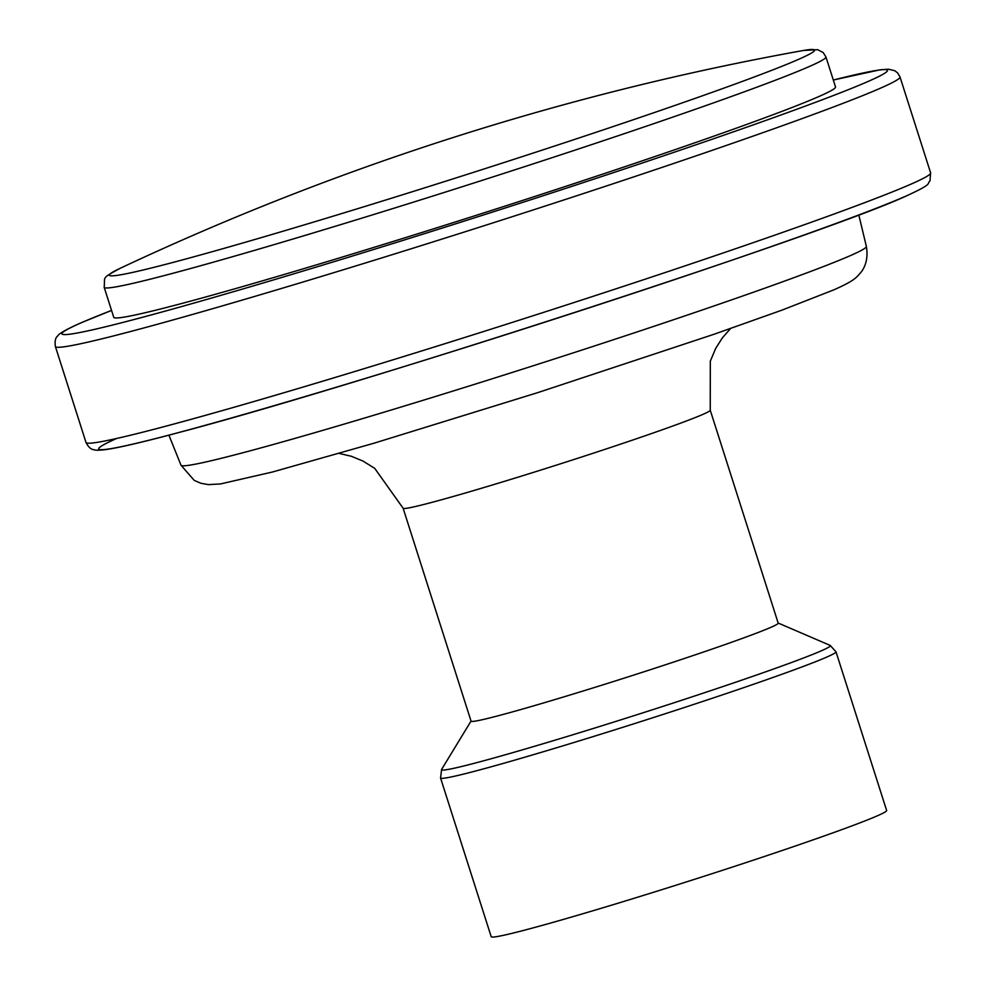 <?xml version="1.0" encoding="UTF-8"?>
<svg xmlns="http://www.w3.org/2000/svg" width="986" height="986" viewBox="0 0 986 986"><rect width="100%" height="100%" fill="white"/><g stroke="black" fill="none" stroke-linecap="round" stroke-linejoin="round"><path stroke-width="1.48" d="M803.504 50.459L817.653 49.657L823.162 52.529L825.948 56.966L835.524 86.965A378.821 13.052 162.3 0 1 818.133 96.862A378.821 13.052 162.3 0 1 420.541 232.918A378.821 13.052 162.3 0 1 113.747 317.307L104.171 287.308C105.317 276.166 100.72 279.038 120.021 268.377A370.095 12.744 162.3 0 0 364.98 206.431A370.095 12.744 162.3 0 0 797.612 59.776A370.095 12.744 162.3 0 0 802.062 50.717A2752.246 2752.246 0 0 0 120.021 268.377M835.992 651.795L886.648 810.504A207.541 7.148 162.3 0 1 877.121 815.915A207.541 7.148 162.3 0 1 659.289 890.469A207.541 7.148 162.3 0 1 491.201 936.7L440.557 778.003A207.541 7.148 162.3 0 0 608.645 731.76A207.541 7.148 162.3 0 0 826.465 657.218A207.541 7.148 162.3 0 0 835.992 651.795L830.15 645.399A204.077 7.025 162.3 0 1 821.018 650.945A204.077 7.025 162.3 0 1 603.025 725.437A204.077 7.025 162.3 0 1 441.617 769.4L440.557 778.003M778.2 623.152A161.199 5.559 162.3 0 1 770.805 627.367A161.199 5.559 162.3 0 1 601.62 685.258A161.199 5.559 162.3 0 1 471.074 721.173L403.114 508.221A161.199 5.559 162.3 0 0 533.66 472.306A161.199 5.559 162.3 0 0 702.845 414.416A161.199 5.559 162.3 0 0 710.24 410.201L778.2 623.152M825.948 56.966A378.821 13.052 162.3 0 1 808.557 66.851A378.821 13.052 162.3 0 1 410.965 202.919A378.821 13.052 162.3 0 1 104.171 287.308M900.008 76.957L897.605 72.89L894.795 70.733L888.448 69.193L879.857 69.846L833.306 80.039A433.224 14.926 162.3 0 1 867.458 81.739A433.224 14.926 162.3 0 1 347.984 257.408A433.224 14.926 162.3 0 1 81.801 322.533A433.224 14.926 162.3 0 1 111.554 310.417L80.84 322.89C58.827 332.713 58.618 334.92 57.595 336.029C55.401 337.816 54.661 341.304 55.389 346.505A443.293 15.271 162.3 0 0 414.403 247.757A443.293 15.271 162.3 0 0 879.66 88.53A443.293 15.271 162.3 0 0 900.008 76.957L930.624 172.87A443.293 15.271 162.3 0 1 910.275 184.456A443.293 15.271 162.3 0 1 445.006 343.67A443.293 15.271 162.3 0 1 85.992 442.431L55.389 346.505M858.818 214.985L866.374 246.475A359.717 12.387 162.3 0 1 849.858 255.842A359.717 12.387 162.3 0 1 472.738 384.897A359.717 12.387 162.3 0 1 180.993 465.207L168.914 435.159M904.199 196.843A433.224 14.926 162.3 0 1 387.781 371.574A433.224 14.926 162.3 0 1 116.619 438.487M778.176 623.041L830.15 645.399M339.184 453.424L351.41 456.296L362.959 461.054L374.692 468.325L403.114 508.221M866.374 246.475C869.159 262.966 861.739 271.372 860.556 272.789C856.033 277.707 854.961 280.48 833.934 289.81L781.91 310.159L713.913 334.303L537.727 392.638L373.756 443.281L272.321 472.047L220.396 483.953L208.342 484.607L200.996 483.288L194.242 480.404L180.993 465.207M930.624 172.87L929.971 180.968C926.285 184.185 934.346 183.174 905.173 196.485C820.118 235.543 358.423 385.514 178.799 432.534C143.697 441.938 119.479 447.595 106.143 449.542C99.426 450.38 95.334 450.429 93.892 449.69C91.02 449.493 88.383 447.077 85.992 442.431M471.037 721.062L441.617 769.4M710.24 410.201L710.314 361.172L715.663 348.452L722.344 337.89L730.601 328.498"/></g></svg>
